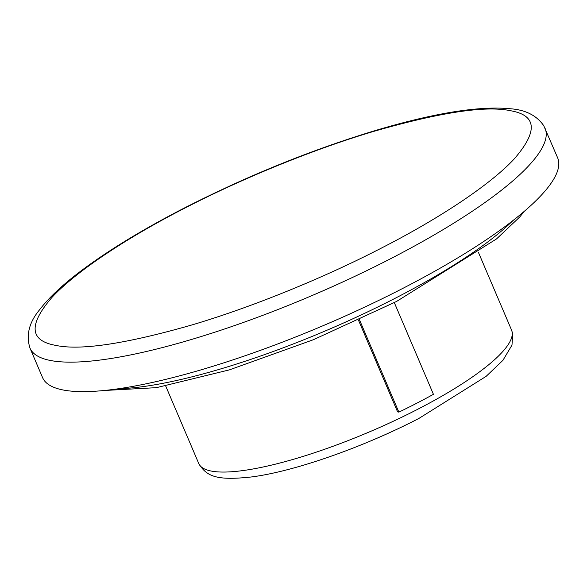 <?xml version="1.0" encoding="UTF-8"?>
<svg xmlns="http://www.w3.org/2000/svg" width="587" height="587" viewBox="0 0 587 587"><rect width="100%" height="100%" fill="white"/><g stroke="black" fill="none" stroke-linecap="round" stroke-linejoin="round"><path stroke-width="0.88" d="M382.364 247.589C436.589 219.846 489.338 185.778 514.227 158.923C538.037 131.459 536.878 115.404 510.756 110.76C486.051 105.396 440.455 112.242 373.978 131.312C309.716 150.411 237.669 180.671 184.017 208.532C129.793 236.275 77.044 270.336 52.155 297.191C28.345 324.662 29.504 340.717 55.626 345.361C80.331 350.725 125.926 343.879 192.404 324.809C256.666 305.71 328.713 275.45 382.364 247.589M29.974 348.076L42.55 377.558A279.999 62.361 -23.1 0 0 403.46 288.056A279.999 62.361 -23.1 0 0 557.65 157.852L543.767 125.743C536.723 115.558 525.703 109.908 510.705 108.786C479.843 105.741 435.503 112.755 377.683 129.837C312.445 149.436 247.604 175.696 183.159 208.62C144.989 228.328 112.741 247.765 86.406 266.924C65.238 282.332 49.616 296.633 39.527 309.848C29.101 322.41 25.916 335.155 29.974 348.076A279.999 62.361 -23.1 0 0 390.883 258.573A279.999 62.361 -23.1 0 0 545.074 128.37M394.31 302.613L433.426 394.31A173.444 38.632 156.9 0 1 416.587 403.313A173.444 38.632 156.9 0 1 398.859 412.133L397.597 411.883L358.437 320.084M398.859 412.133L359.405 319.636M118.537 388.726A245.99 54.789 -23.1 0 0 396.108 297.785A245.99 54.789 -23.1 0 0 513.119 220.426M417.937 409.161A170.039 37.876 -23.1 0 0 511.571 330.092L512.737 333.842L511.981 345.112L502.942 360.323L486.117 376.362L418.942 418.414C363.331 447.265 293.896 471.662 251.067 477.004C217.425 480.584 206.793 476.93 198.758 463.517A170.039 37.876 -23.1 0 0 417.937 409.161M524.25 211.357L519.781 216.948L496.521 238.938L396.511 301.483L313.451 339.697L229.407 369.869L156.377 387.669L104.288 390.487M165.695 386.004L198.758 463.517M478.515 252.579L511.571 330.092"/></g></svg>
